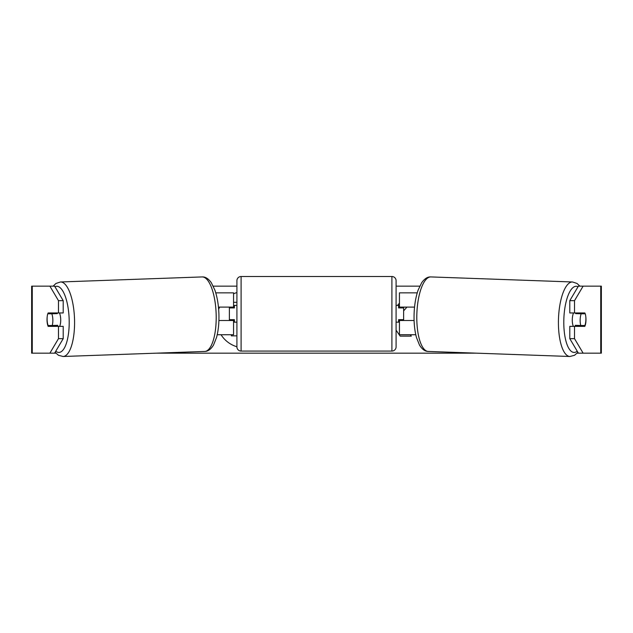 <?xml version="1.0" encoding="UTF-8"?>
<svg xmlns="http://www.w3.org/2000/svg" width="633" height="633" viewBox="0 0 633 633"><rect width="100%" height="100%" fill="white"/><g stroke="black" fill="none" stroke-linecap="round" stroke-linejoin="round"><path stroke-width="0.95" d="M417.234 292.85L399.439 292.85L399.439 307.092L414.552 307.092M415.778 334.738L399.439 334.738L399.439 319.657M403.632 320.496L403.632 319.657L398.6 319.657L398.6 322.173L396.092 322.173M403.632 319.657L403.632 307.092M399.439 307.931L399.439 307.092M414.093 320.496L399.439 320.496M573.356 326.359A8.379 2.864 -88 0 1 572.295 319.372A8.379 2.864 -88 0 1 573.522 312.955M585.256 313.794A8.379 2.864 -88 0 1 585.889 319.649A8.379 2.864 -88 0 1 584.892 325.512L580.793 325.512A8.379 2.864 -88 0 1 580.16 319.649A8.379 2.864 -88 0 1 581.165 313.794L585.161 313.786A8.379 2.864 -90 0 0 584.837 312.955L574.519 312.955L574.519 300.659L569.795 300.659L578.396 286.148L583.12 286.148L574.519 300.659M575.919 312.955A8.379 2.864 -88 0 0 575.658 313.596L581.165 313.794M579.527 312.955A8.379 2.864 -88 0 1 579.749 313.596L580.382 313.62M579.33 325.465A8.379 2.864 -88 0 1 578.926 326.359M575.682 326.359A8.379 2.864 -88 0 1 575.286 325.315L580.793 325.512M575.658 313.596L579.749 313.596M236.908 292.565A28.256 28.256 0 0 0 233.561 293.799M219.635 307.092A28.256 28.256 0 0 0 218.646 309.315M221.052 334.738A28.256 28.256 0 0 0 236.908 346.749M47.198 316.729A8.379 2.864 -90 0 0 47.016 319.657A8.379 2.864 -90 0 0 48.163 326.359L63.205 326.359L63.205 338.655L54.604 353.167L55.815 353.167M52.887 326.359A8.379 2.864 90 0 1 52.555 325.504M403.632 310.866L406.956 307.092M396.092 330.133L400.159 336.139L411.308 336.139L410.342 334.738M399.439 303.136L397.508 305.415M213.25 286.148L236.908 286.148M396.092 286.148L419.75 286.148M156.319 353.167L476.681 353.167M577.185 353.167L578.396 353.167L569.795 338.655L569.795 326.359L584.837 326.359A8.379 2.864 -90 0 0 585.802 316.729M569.795 338.655L574.519 338.655L574.519 326.359M574.519 338.655L583.12 353.167L578.396 353.167M600.741 353.167L600.741 286.148L601.35 286.148L601.35 353.167L583.12 353.167M600.741 286.148L583.12 286.148M574.519 312.955L569.795 312.955L569.795 300.659M580.113 326.359A8.379 2.864 90 0 0 580.445 325.504M580.429 313.762A8.379 2.864 90 0 0 580.113 312.955M49.88 286.148L54.604 286.148L63.205 300.659L63.205 312.955L58.481 312.955L58.481 300.659L49.88 286.148L31.65 286.148L31.65 353.167L32.259 353.167L32.259 286.148M63.205 300.659L58.481 300.659M54.604 353.167L32.259 353.167M52.571 313.762A8.379 2.864 90 0 1 52.887 312.955M49.88 353.167L58.481 338.655L58.481 326.359M58.481 338.655L63.205 338.655M58.481 312.955L48.163 312.955A8.379 2.864 -90 0 0 47.839 313.786L47.744 313.794A8.379 2.864 -92 0 0 47.111 319.649A8.379 2.864 -92 0 0 48.108 325.512L52.207 325.512A8.379 2.864 -92 0 0 52.84 319.649A8.379 2.864 -92 0 0 51.835 313.794L47.744 313.794M233.561 302.281L236.908 302.281M236.908 335.862L231.369 335.862L231.369 334.738M233.561 307.931L233.561 307.092L218.448 307.092M233.561 307.092L233.561 292.85L215.766 292.85M217.222 334.738L233.561 334.738L233.561 319.657M229.368 320.496L229.368 307.092M218.907 320.496L233.561 320.496M241.102 276.51A4.186 4.186 0 0 0 236.908 280.696L236.908 346.884A4.186 4.186 0 0 0 241.102 351.07L391.898 351.07A4.186 4.186 0 0 0 396.092 346.884L396.092 280.696A4.186 4.186 0 0 0 391.898 276.51L241.102 276.51L241.102 351.07M236.908 305.415L234.4 305.415L234.4 307.931L229.368 307.931M229.368 319.657L234.4 319.657L234.4 322.173L236.908 322.173M403.632 307.931L398.6 307.931L398.6 305.415L396.092 305.415M59.644 326.359A8.379 2.864 -92 0 0 60.705 319.372A8.379 2.864 -92 0 0 59.478 312.955M52.207 325.512L57.714 325.315A8.379 2.864 -92 0 1 57.318 326.359M53.67 325.465A8.379 2.864 -92 0 0 54.074 326.359M52.618 313.62L53.251 313.596A8.379 2.864 -92 0 1 53.473 312.955M51.835 313.794L57.342 313.596A8.379 2.864 -92 0 0 57.081 312.955M57.342 313.596L53.251 313.596M569.898 356.49L428.264 351.442A37.284 12.747 -88 0 1 416.846 314.182A37.284 12.747 -88 0 1 430.923 276.93L572.548 281.978A37.284 12.747 92 0 0 558.472 319.23A37.284 12.747 92 0 0 569.898 356.49L574.495 355.303L577.913 352.352M577.233 351.204A33.09 11.315 -88 0 1 563.837 319.372A33.09 11.315 -88 0 1 578.04 286.741M391.898 351.07L391.898 276.51M202.077 276.93C205.314 276.7 208.392 278.623 211.311 282.698L214.872 290.096C217.254 296.988 218.599 304.971 218.907 314.055C219.16 322.822 218.377 330.6 216.565 337.389L213.535 345.025C210.916 349.297 207.98 351.434 204.736 351.442A37.284 12.747 -92 0 0 216.154 314.182A37.284 12.747 -92 0 0 202.077 276.93L60.452 281.978A37.284 12.747 88 0 1 74.528 319.23A37.284 12.747 88 0 1 63.102 356.49L58.505 355.303L55.087 352.352M55.767 351.204A33.09 11.315 -92 0 0 69.163 319.372A33.09 11.315 -92 0 0 54.96 286.741M572.548 281.978L577.059 283.481L579.86 286.148M430.923 276.93C427.686 276.7 424.608 278.623 421.689 282.698L418.128 290.096C415.746 296.988 414.401 304.971 414.093 314.055C413.84 322.822 414.623 330.6 416.435 337.389L419.465 345.025C422.084 349.297 425.02 351.434 428.264 351.442M204.736 351.442L63.102 356.49M60.452 281.978L55.941 283.481L53.14 286.148"/></g></svg>
